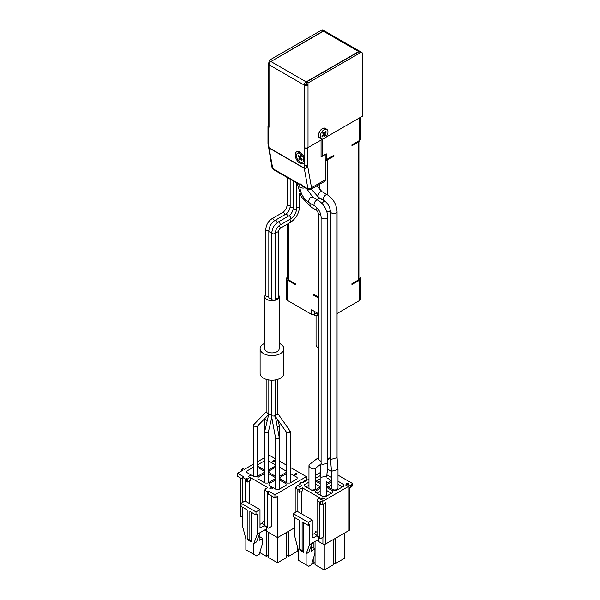 <?xml version="1.0" encoding="UTF-8"?>
<svg xmlns="http://www.w3.org/2000/svg" width="600" height="600" viewBox="0 0 600 600"><rect width="100%" height="100%" fill="white"/><g stroke="black" fill="none" stroke-linecap="round" stroke-linejoin="round"><path stroke-width="0.9" d="M269.58 62.925L269.032 62.61A2.64 1.522 0 0 0 268.26 63.682A2.64 1.522 0 0 0 269.032 64.762A2.64 1.522 -60 0 1 270.9 61.53L323.423 31.207A2.64 1.522 -60 0 1 324.743 31.08L359.985 51.427A2.64 1.522 120 0 0 358.665 51.555L306.15 81.877A2.64 1.522 120 0 0 304.282 85.11L306.413 84.188L306.413 82.035L358.935 51.713A2.64 1.522 -60 0 1 360.255 51.578L361.853 52.5A2.64 1.522 120 0 0 360.532 52.635L308.01 82.957L308.01 85.11L306.413 84.188M268.26 125.618A1.882 1.087 -0 0 0 267.975 126.195A1.882 1.087 -0 0 0 268.53 126.968L269.032 127.26L269.032 64.762L304.282 85.11A2.64 1.522 0 0 0 308.01 85.11L308.01 147.608A2.64 1.522 180 0 1 307.673 147.773A2.64 1.522 180 0 1 304.282 147.608L304.785 147.9A1.882 1.087 0 0 0 307.455 147.9L307.673 147.773M269.032 127.26A2.64 1.522 180 0 1 268.26 126.18L268.26 63.682M324.6 31.013A2.64 1.522 120 0 0 324.472 30.922A2.64 1.522 120 0 0 323.153 31.057L270.638 61.71M270.638 61.38L269.032 60.45L321.555 30.128A2.64 1.522 -60 0 1 322.875 30L324.472 30.922M269.032 62.61L269.032 60.45M308.01 82.957L306.413 82.035M325.373 137.58L362.4 116.205L362.4 53.715A2.64 1.522 120 0 0 361.853 52.5M322.252 139.387L322.252 156.135A1.882 1.087 180 0 1 321.053 156.45M360.675 117.195L360.675 138.892A3.772 2.175 180 0 1 359.572 140.43L359.572 117.84M302.535 162.157A5.093 2.94 60 0 0 301.425 154.77A5.093 2.94 -120 0 0 297.442 153.337A5.093 2.94 -120 0 0 298.553 160.733A5.093 2.94 60 0 0 302.535 162.157L303.735 161.46A5.093 2.94 60 0 0 304.74 159.75M300.63 152.625A5.093 2.94 -120 0 0 298.642 152.648L297.442 153.337M298.2 155.28L299.032 156.18A1.133 0.652 -120 0 0 299.918 156.495A1.133 0.652 -120 0 0 300.09 156.308L300.45 155.558L301.23 156.405L300.87 157.155A1.133 0.652 -120 0 0 301.282 158.61L302.115 159.51L301.77 160.215L300.945 159.315A1.133 0.652 -120 0 0 300.06 159A1.133 0.652 -120 0 0 299.888 159.188L299.528 159.938L298.748 159.09L299.108 158.34A1.133 0.652 -120 0 0 298.695 156.885L297.862 155.993L298.2 155.28M302.077 159.472L301.77 160.215M301.065 158.415L300.382 157.688L298.748 159.09M300.382 157.688L299.108 158.34M300.202 156.337A1.133 0.652 60 0 1 300.442 157.575M298.853 155.985L297.862 155.993M337.043 457.658L331.388 459.308L330.42 458.018L331.35 469.74L332.317 471.037L337.98 469.478L337.98 488.033A3.315 1.912 180 0 1 336.202 489.728A3.315 1.912 180 0 1 332.775 489.607M337.05 457.748L337.05 211.567A3.315 1.912 -0 0 1 336.075 212.925A3.315 1.912 0 0 1 331.388 212.925A3.315 1.912 0 0 1 330.413 211.567L330.42 458.018M352.673 144.413A30.165 17.415 180 0 1 351.93 145.77L351.93 144.847L359.572 140.43M287.265 277.327A3.772 2.175 0 0 0 286.485 278.655A3.772 2.175 0 0 0 287.587 280.192L295.237 284.61A30.165 17.415 180 0 1 294.487 283.252M315.615 295.455A30.165 17.415 180 0 1 313.267 295.02L318.285 297.915M352.673 283.252A30.165 17.415 180 0 1 351.93 284.61L359.572 280.192A3.772 2.175 0 0 0 360.675 278.655A3.772 2.175 0 0 0 359.895 277.327M287.587 280.192L287.587 300.51A3.772 2.175 180 0 1 286.485 298.972L286.485 278.655M360.675 278.655L360.675 298.972A3.772 2.175 180 0 1 359.572 300.51L359.572 280.192M337.05 313.515L359.572 300.51M316.957 312.847L314.295 314.392A1.882 1.087 180 0 1 311.625 314.392L311.625 309.772L318.285 313.612M287.587 300.51L311.625 314.392M318.285 315.78A20.737 11.97 180 0 1 313.485 314.663M318.285 315.218A6.03 3.48 180 0 1 317.55 313.553L317.55 313.192M313.125 314.707A19.605 11.317 0 0 0 318.285 316.028M303.075 186.645L301.673 185.303L307.17 188.483L307.815 188.108A2.64 1.778 -10.2 0 0 311.52 187.725L325.312 179.76L325.185 154.44L326.25 153.825L326.25 159.675A3.772 2.175 180 0 1 325.312 160.065M325.312 154.515L321.053 156.983L321.053 140.078M267.975 126.195L267.975 143.333A1.882 1.087 0 0 0 268.53 144.105L269.062 147.757L304.252 168.075L304.785 165.038A1.882 1.087 0 0 0 307.455 165.038L311.52 187.725L310.845 189.39L324.78 181.297A3.772 2.175 60 0 0 325.312 179.76M322.252 156.135L325.185 154.44M307.455 147.9L307.455 165.038C306.548 167.61 305.483 168.712 304.275 168.345L269.085 148.028L268.2 146.355M304.785 165.038L304.785 160.523A6.788 3.915 60 0 1 299.985 163.29A6.788 3.915 -120 0 1 295.192 154.98A6.788 3.915 -120 0 1 299.985 152.205L299.985 152.205A6.788 3.915 60 0 1 304.785 160.523L304.785 147.9M301.673 185.303C300.945 183.938 300.413 183.63 300.067 184.38L300.382 184.2M269.062 147.757A1.882 1.087 120 0 0 269.085 148.028L272.625 167.79L273.577 169.087A2.64 1.522 120 0 0 274.087 169.913L299.752 184.733L299.752 186.172A3.315 1.912 0 0 0 301.538 187.868A3.315 1.912 0 0 0 304.972 187.74M272.625 167.79A2.64 1.778 169.8 0 1 271.86 166.792L267.975 143.333M330.248 209.903L330.255 456.577L329.64 458.168L327.72 459.09M321.082 463.065L322.058 464.46L327.712 463.38L326.782 476.183L321.12 477.263L320.153 475.942L320.153 494.498A3.315 1.912 0 0 0 320.377 495.195M321.082 463.14L321.082 216.952A3.315 1.912 0 0 0 323.13 218.722A3.315 1.912 0 0 0 326.745 218.31A3.315 1.912 -0 0 0 327.72 216.952L327.712 463.38M321.082 461.393L319.252 460.222L318.285 458.34L318.285 213.03L316.725 210.322A3.315 1.912 -60 0 1 316.035 208.808A3.315 1.912 -60 0 1 316.388 207.18M321.082 463.103L320.153 475.942M315.248 468.405L314.835 468.728C313.267 469.298 311.632 468.877 309.923 467.475L308.955 465.592L309.48 464.513L318.285 457.673M326.782 481.635L326.782 494.498A3.315 1.912 180 0 1 322.26 496.283M309.12 488.692A3.315 1.912 180 0 1 308.955 488.092L308.955 465.592M315.585 468.173L315.585 488.092A3.315 1.912 180 0 1 311.235 489.915M326.782 477.84L331.35 480.472M317.04 480.525L320.153 478.732M315.585 484.118L320.153 486.75M306.007 486.9L308.955 485.197M320.153 482.317L315.712 479.752L315.712 478.215L320.153 475.65M331.35 480.577L326.782 483.21M326.88 474.817L331.35 477.39M315.712 479.752L315.712 478.215M320.153 487.043L314.535 490.283L311.873 490.283L304.673 486.127L304.673 484.59L308.955 482.115M315.585 481.043L320.153 483.675M304.673 486.127L304.673 484.59M351.308 486.99A1.882 1.882 0 0 0 351.998 486.3L351.697 486.127A1.882 1.087 60 0 1 351.308 486.99L349.59 487.987L349.59 529.688A1.882 1.087 180 0 1 349.035 530.46L325.575 544.005L325.575 502.748L322.793 504.353L322.793 501.278A1.882 1.087 0 0 1 320.775 501.518L319.71 502.132L317.04 500.595L318.105 499.98L317.31 499.515L319.972 497.978L302.377 487.822L299.715 489.36L298.913 488.895L297.847 489.51L295.178 487.972L296.25 487.357A1.882 1.087 180 0 1 296.115 486.96A1.882 1.087 180 0 1 296.67 486.188L300.78 483.817L300.112 483.435A0.945 0.547 180 0 1 299.835 483.045A0.945 0.547 180 0 1 300.42 482.543A0.945 0.547 180 0 1 301.447 482.662L302.115 483.045L308.955 479.1M322.793 501.278L351.697 484.59A1.882 1.087 0 0 0 352.252 483.817A1.882 1.087 0 0 0 351.697 483.045L337.98 475.132M327.293 469.207A1.882 1.087 180 0 1 328.237 469.5L331.35 471.3M315.585 475.268L320.153 472.635M349.095 484.86L345.555 484.98L347.085 484.095L346.53 483.772L348.218 483.442L348.555 483.63L347.76 484.095L349.095 484.86M322.778 497.745L324.772 498.9L321.18 499.058L322.395 500.145L320.558 499.35L321.127 498.765L324.045 498.81L322.778 498.075M298.778 486.975L299.843 487.132L301.778 485.625L298.778 486.975M327.12 471.585L327.84 472.005L327.142 471.27M343.808 484.59L343.808 486.127L343.808 484.59L337.98 481.222M343.808 486.127L336.608 490.283L333.945 490.283L326.782 486.15M331.35 481.935L326.782 484.567M332.775 490.957L332.775 492.502L332.775 490.957L326.782 487.507M332.775 492.502L325.575 496.658L322.905 496.658L315.712 492.502L315.712 490.957L315.712 492.502M320.153 488.393L315.712 490.957M318.645 537.562L318.645 541.537A2.64 1.522 120 0 0 318.097 540.33A2.64 1.522 120 0 0 316.778 540.465L309.577 544.62L309.577 524.61L308.243 525.375L308.243 522.3L312.24 519.99L312.24 536.925A1.882 1.087 120 0 0 312.63 537.787A1.882 1.087 120 0 0 313.575 537.69L317.04 535.688M325.575 544.005A1.882 1.087 180 0 1 322.905 544.005L316.778 540.465M302.377 487.822L302.377 490.897L299.715 492.435L298.913 491.978L298.913 488.895M301.582 491.362L301.582 513.832M317.31 499.515L317.31 500.445M317.04 535.995A1.882 1.087 120 0 0 317.43 536.857L320.1 538.403A1.882 1.087 -60 0 1 319.71 537.54L317.04 535.995L317.04 500.595M319.71 502.132L319.71 537.54M320.1 538.403A1.882 1.087 -60 0 0 321.038 538.305L323.55 536.857L323.55 503.918M320.775 501.518L320.775 504.6A1.882 1.087 180 0 0 322.793 504.353M349.035 530.46L349.035 487.665L351.697 486.127A1.882 1.087 0 0 0 352.252 485.355L352.252 483.817M295.178 487.972L295.178 512.602M297.847 489.51L297.847 511.68M299.715 489.36L299.715 492.435M347.43 483.9L346.32 485.153M347.085 484.095L347.085 484.478M346.875 483.577L346.875 483.975M348.218 483.442L348.218 483.825M347.76 484.095L347.76 484.485M348.39 485.07L347.423 484.29M321.007 499.283L321.007 499.808M321.06 499.44L321.06 499.838M320.73 498.93L320.7 499.575M320.843 498.862L320.73 499.545M301.447 485.438L301.447 485.82M327.517 471.487L327.45 471.908M327.683 471.645L327.517 472.103M342.472 486.9L337.98 484.305M331.35 485.01L328.08 486.9M331.44 493.268L326.782 490.582M320.153 491.475L317.04 493.268M312.24 534.765L314.108 533.692A1.882 1.087 120 0 0 315.442 531.382L317.04 532.305M309.577 544.62L306.112 553.852L306.112 564.78L298.11 560.168L298.11 549.232L294.645 535.995L294.645 517.53M308.243 525.375L302.115 521.835L302.115 550.418L299.445 548.88L299.445 520.298L293.317 516.757L293.317 513.683L297.315 511.373L312.24 519.99M306.112 553.852L308.775 552.315L311.767 544.342L313.575 542.31M308.243 522.3L293.317 513.683M299.445 548.88L300.78 550.778L303.442 552.315L303.442 522.607M346.343 484.912L348.368 484.83M311.445 545.213L311.445 551.123L314.91 548.775L314.91 553.395L311.445 564.78L308.775 566.317L306.112 564.78M302.115 550.418L303.442 552.315M313.2 542.558L313.2 547.793M313.2 558.998L313.2 563.625L312.007 562.935M315.045 562.567L313.2 563.625M333.435 539.46L333.435 564.69L324.24 570L315.045 564.69L315.045 541.463M324.24 570L324.24 544.32M344.475 533.092L344.475 558.315L335.28 563.625L333.435 562.567M335.28 563.625L335.28 538.403M314.91 548.775L311.445 546.773M275.34 232.875A1.755 1.013 0 0 1 274.83 233.595A1.755 1.013 180 0 1 272.34 233.595A1.755 1.013 -0 0 1 271.83 232.875L271.83 299.123A1.755 1.013 -0 0 0 272.91 300.06A1.755 1.013 -0 0 0 274.83 299.843A1.755 1.013 180 0 0 275.34 299.123L275.34 232.875C275.647 229.627 277.132 227.055 279.795 225.165L290.46 219.007C294.263 216.42 296.332 212.835 296.67 208.252A1.755 1.013 180 0 1 296.153 208.965A1.755 1.013 180 0 1 293.67 208.965A1.755 1.013 0 0 1 293.153 208.252L293.153 180.922M275.34 298.215A1.755 1.013 -0 0 0 277.733 298.163A1.755 1.013 180 0 0 278.25 297.45L278.25 231.195L279.795 228.517L290.46 222.36C296.032 218.558 299.07 213.3 299.572 206.572A1.755 1.013 180 0 1 299.062 207.285A1.755 1.013 180 0 1 296.67 207.337M278.25 294.532A7.163 4.133 180 0 1 279.157 296.55A7.163 4.133 180 0 1 277.058 299.475A7.163 4.133 180 0 1 269.25 300.368A7.163 4.133 180 0 1 264.825 296.55A7.163 4.133 180 0 1 265.822 294.442M271.89 231.825A1.755 1.013 0 0 1 271.822 231.862A1.755 1.013 180 0 1 269.34 231.862A1.755 1.013 -0 0 1 268.822 231.142L268.822 297.39A1.755 1.013 -0 0 0 269.91 298.327A1.755 1.013 -0 0 0 271.822 298.11A1.755 1.013 180 0 1 271.822 298.11M268.882 230.085A1.755 1.013 0 0 1 268.822 230.13A1.755 1.013 180 0 1 266.34 230.13A1.755 1.013 -0 0 1 265.822 229.41L265.822 295.657A1.755 1.013 -0 0 0 266.91 296.595A1.755 1.013 -0 0 0 268.822 296.377A1.755 1.013 180 0 1 268.822 296.377M264.825 296.55L264.825 348.743A7.163 4.133 -0 0 0 269.25 352.567A7.163 4.133 -0 0 0 277.058 351.668A7.163 4.133 0 0 0 279.157 348.743L279.157 296.55M279.157 343.275A11.88 6.855 180 0 1 282.907 346.035A11.88 6.855 180 0 1 283.868 348.743A11.88 6.855 180 0 1 274.388 355.462A11.88 6.855 180 0 1 261.082 351.45A11.88 6.855 180 0 1 260.115 348.743A11.88 6.855 180 0 1 264.825 343.275M260.115 348.743L260.115 373.373A11.88 6.855 180 0 0 261.082 376.08A11.88 6.855 0 0 0 274.388 380.085A11.88 6.855 0 0 0 283.868 373.373L283.868 348.743M277.763 413.467L277.298 414.487L275.175 415.185M274.635 415.162L274.53 416.07L271.478 415.89L271.478 380.22M275.175 379.98L275.168 415.515M266.145 379.343L266.145 412.17L268.815 413.91M268.822 413.895L269.355 414.683L271.965 414.915M286.702 432.42L287.243 432.938L289.95 432.225L289.853 431.002M277.837 413.572L290.392 431.52L290.392 482.775M275.175 415.53L279.36 438.195L279.36 489.15M278.82 437.798L278.715 438.713L275.67 438.533L275.663 489.15M275.663 438.495L271.478 415.89M254.032 424.463L253.59 425.145L254.13 426.135L256.837 426.735L268.657 414.585M264.683 418.695L267.233 420.675M264.623 419.077L264.623 431.805L265.17 432.495L267.78 432.728L268.32 432.135M264.623 482.775L264.623 431.805L268.815 413.947M277.26 426.84L278.82 426.353L279.36 425.438L277.478 419.475M297.082 478.92L297.082 477.375L297.082 478.92L289.882 483.075L287.212 483.075L280.02 478.92L280.02 477.375L286.702 473.52M280.02 478.92L280.02 477.375M290.392 473.52L297.082 477.375M286.043 485.287L286.043 483.75L286.043 485.287L278.843 489.442L276.18 489.442L268.98 485.287L268.98 483.75L275.663 479.888M268.98 485.287L268.98 483.75M279.36 479.888L286.043 483.75M263.97 472.545L263.97 471.007L263.97 472.545L256.77 476.7L254.1 476.7L246.907 472.545L246.907 471.007L253.59 467.145M246.907 472.545L246.907 471.007M257.28 467.145L263.97 471.007M264.623 470.033L257.94 466.17L257.94 464.632L264.623 460.778M257.94 466.17L257.94 464.632M275.002 466.17L275.002 464.632L275.002 466.17L268.32 470.033M268.32 460.778L275.002 464.632M275.002 478.92L275.002 477.375L275.002 478.92L267.81 483.075L265.14 483.075L257.94 478.92L257.94 477.375L264.623 473.52M268.32 473.52L275.002 477.375M257.94 478.92L257.94 477.375M275.663 476.4L268.98 472.545L268.98 471.007L275.663 467.145M286.043 472.545L286.043 471.007L286.043 472.545L279.36 476.4L279.36 425.438M279.36 467.145L286.043 471.007M268.98 472.545L268.98 471.007M245.52 501.232L245.52 479.07L246.585 478.455L247.462 478.965L250.132 477.42L267.728 487.582L265.058 489.12L265.942 489.63L264.87 490.245L267.54 491.783L268.605 491.168L274.928 494.82L306.382 476.655L290.392 467.423M286.702 465.293L279.36 461.048M275.663 458.918L269.062 455.107L268.32 455.535M264.623 457.665L257.28 461.903M253.59 464.04L244.267 469.418L242.933 468.653L241.597 469.418L242.933 470.19L237.6 473.265L243.923 476.918L242.85 477.533L242.85 502.252M245.52 479.07L242.85 477.533M269.752 488.752L271.41 487.635L272.572 488.175L272.355 488.572L271.305 487.838L270.885 488.707L269.752 488.752M294.96 474.36L296.183 473.423L297.15 473.985L294.938 475.268L294.03 474.938L294.248 474.405L294.817 475.065L296.002 474.697L294.983 473.978M274.74 461.707L271.702 462.112L273.188 460.808L274.373 460.575L273.81 461.168L274.74 461.707M248.49 476.475L250.567 475.275L248.49 476.475M249.248 503.393L249.248 481.013M247.462 478.965L247.462 482.04L246.585 481.53L246.585 478.455M250.132 477.42L250.132 480.502L247.462 482.04M274.928 494.82L274.928 497.895L277.59 496.357L277.59 537.607L266.392 531.143L266.392 527.16M267.93 528.053L265.267 526.507A1.882 1.087 -60 0 1 264.87 525.645L267.54 527.19A1.882 1.087 120 0 0 267.93 528.053A1.882 1.087 120 0 0 268.875 527.955L271.275 526.575L271.275 495.787M242.4 517.29L240.27 516.06L240.27 477.885M265.058 489.12L265.058 490.14M264.87 490.245L264.87 525.645M267.54 527.19L267.54 491.783M274.928 497.895L268.605 494.25L268.605 491.168M306.382 476.655L306.382 479.73L303.72 481.275L303.72 482.123M294.645 527.76L277.59 537.607M241.597 469.418L241.597 470.963M237.6 473.265L237.6 476.347L242.85 479.377M270.728 487.897L270.623 488.595M272.438 487.897L272.272 488.423M270.772 488.183L270.772 488.64M295.192 473.775L295.087 474.495M295.837 473.49L295.275 474.607L296.812 474.053L295.822 473.678M296.798 473.52L296.798 473.903M296.993 473.632L296.993 474.24M294.12 474.525L294.12 475.028M294.248 474.405L294.18 475.088M273.188 460.808L273.188 461.197M273.577 461.033L273.577 461.423M273.81 461.168L273.81 461.558M250.237 475.088L250.237 475.47M264.525 530.062L266.392 531.143A2.64 1.522 -60 0 0 265.845 529.935A2.64 1.522 -60 0 0 264.525 530.062L257.332 534.225L257.332 514.207L255.998 514.98L255.998 511.905L259.995 509.595L259.995 528.067L264.87 525.248M259.995 524.37L261.862 523.29A1.882 1.087 120 0 0 263.197 520.987L264.87 521.955M242.4 507.127L242.4 525.6L245.865 538.838L245.865 549.765L256.53 555.923L259.192 554.385L262.657 542.993L262.657 538.38L259.192 540.375L259.192 534.81M255.998 511.905L241.065 503.28L241.065 506.362L247.2 509.903L247.2 538.485L249.862 540.023L251.197 541.92L251.197 512.213M241.065 503.28L245.062 500.978L259.995 509.595M266.475 531.188L266.475 556.418L259.755 552.54M277.507 537.562L277.507 562.793L268.312 557.482L268.312 532.252M286.71 532.342L286.71 557.482L277.507 562.793M297.743 547.83L297.743 551.107L288.548 556.418L288.548 531.285M257.332 534.225L253.86 543.457L256.53 541.92L259.995 532.68M255.998 514.98L249.862 511.44L249.862 540.023M253.86 543.457L253.86 554.385M247.2 538.485L248.528 540.375L251.197 541.92M296.017 474.908L296.017 474.51M274.132 461.745L273.472 461.362L272.392 461.985L274.132 461.94M266.475 556.418L268.312 555.352M288.548 556.418L286.71 555.352M259.192 536.377L262.657 538.38M322.86 139.028L308.01 147.608M319.365 137.805A5.588 3.225 -60 0 1 318.885 137.235A5.588 3.225 -60 0 1 320.46 130.29A5.588 3.225 -60 0 1 324.195 128.032A5.588 3.225 -60 0 1 324.93 128.167M326.993 129.532A5.423 3.135 120 0 1 326.002 136.882A5.423 3.135 -60 0 1 321.577 138.907A5.423 3.135 -60 0 1 322.23 131.355A5.423 3.135 120 0 1 326.993 129.532L325.515 128.453A5.617 3.248 120 0 0 320.58 130.35A5.617 3.248 -60 0 0 319.913 138.172L318.885 137.235M324.84 136.238L324.21 135.315A0.758 0.435 120 0 0 323.483 135.502L322.365 136.875L321.923 136.222L323.032 134.85A0.758 0.435 120 0 0 323.235 133.898L322.605 132.975L323.392 132L324.022 132.922A0.758 0.435 120 0 0 324.75 132.735L325.868 131.37L326.31 132.023L325.2 133.387A0.758 0.435 120 0 0 324.998 134.347L325.627 135.27L324.84 136.238M322.035 136.08L322.365 136.875M325.312 132.045L326.31 132.023M324.998 134.347L323.88 133.703A0.758 0.435 -60 0 1 323.962 132.922M323.88 133.703L325.627 135.27M324.188 134.153L323.572 134.917M337.05 457.702L337.98 469.478M331.35 469.695L331.35 488.033A3.315 1.912 0 0 0 331.935 489.127M357.975 118.755L357.255 119.175M359.843 140.257A5.655 3.262 180 0 1 358.237 142.125L351.93 145.77M351.93 284.61L351.93 283.688L358.237 280.043A5.655 3.262 0 0 0 359.895 277.733L359.895 140.22M326.25 159.675L333.892 155.257L333.892 156.18A30.165 17.415 180 0 1 331.545 156.615M325.312 160.627A5.655 3.262 0 0 0 327.585 159.825L333.892 156.18M313.267 295.02L313.267 294.097L318.285 296.993M287.265 224.205L287.265 277.733A5.655 3.262 -0 0 0 288.923 280.043L295.237 283.688L295.237 284.61M316.043 315.577L316.043 344.692A7.538 4.35 -0 0 0 316.147 345.42A7.538 4.35 180 0 0 318.248 347.767A7.538 4.35 180 0 0 318.285 347.79L318.248 347.767M323.423 31.207L358.665 51.555M270.9 61.53L306.15 81.877M304.282 147.608L304.282 85.11M323.153 31.057L321.555 30.128M360.532 52.635L358.935 51.713M330.413 211.567C329.962 206.933 327.84 203.257 324.053 200.55A3.315 1.912 120 0 1 323.543 197.895A3.315 1.912 120 0 1 325.71 194.97A3.315 1.912 -60 0 1 327.368 194.805L322.043 191.73A3.315 1.912 -60 0 0 320.377 191.887A3.315 1.912 120 0 0 318.21 194.812A3.315 1.912 120 0 0 318.72 197.475L311.25 189.157M300.09 156.308L300.772 155.91M301.59 158.94L300.945 159.315M298.695 156.885L299.407 156.472M314.295 311.31L314.295 314.392M307.815 188.108L304.275 168.345A1.882 1.087 120 0 1 304.252 168.075M268.53 126.968L268.53 144.105M307.17 188.483A2.64 1.522 120 0 0 307.68 189.308L310.845 189.39M273.577 169.087L300.067 184.38M317.16 199.688A3.315 1.912 -60 0 1 318.382 198.585A3.315 1.912 -60 0 1 320.04 198.42L318.097 197.093M321.082 216.952C320.632 212.317 318.51 208.65 314.722 205.942A3.315 1.912 120 0 1 314.212 203.28A3.315 1.912 120 0 1 316.38 200.355A3.315 1.912 -60 0 1 318.038 200.19L312.705 197.115A3.315 1.912 -60 0 0 311.048 197.28A3.315 1.912 120 0 0 308.88 200.205A3.315 1.912 120 0 0 309.39 202.86C303.472 198.862 300.263 193.298 299.752 186.172M316.725 210.322L311.392 207.248A3.315 1.912 -60 0 1 310.702 205.725A3.315 1.912 -60 0 1 311.153 203.88M322.035 203.452A3.315 1.912 -60 0 1 323.715 201.667A3.315 1.912 -60 0 1 325.373 201.502L320.04 198.42M330.255 209.955A3.315 1.912 180 0 1 329.28 211.305A3.315 1.912 180 0 1 326.895 211.868M320.843 214.897A3.315 1.912 180 0 1 319.252 214.388A3.315 1.912 180 0 1 318.285 213.03M322.905 544.005L322.905 537.232M351.697 484.59L351.697 486.127M300.112 483.435L300.112 484.2M317.04 535.38L314.108 533.692M313.575 537.69L312.24 536.925M279.795 225.165A1.755 1.013 60 0 0 280.065 223.755A1.755 1.013 60 0 0 278.918 222.21A1.755 1.013 -120 0 0 278.04 222.12L288.705 215.962A1.755 1.013 60 0 1 289.582 216.053A1.755 1.013 60 0 1 290.73 217.597A1.755 1.013 60 0 1 290.46 219.007M289.673 219.458A1.755 1.013 60 0 1 290.745 221.01A1.755 1.013 60 0 1 290.46 222.36M279.067 225.66A1.755 1.013 60 0 1 280.087 227.205A1.755 1.013 60 0 1 279.795 228.517M278.25 231.195A1.755 1.013 0 0 1 277.733 231.915A1.755 1.013 180 0 1 275.407 231.998M268.822 231.142C269.16 226.553 271.23 222.968 275.032 220.388A1.755 1.013 -120 0 1 275.918 220.47A1.755 1.013 60 0 1 277.155 222.697M265.822 229.41C266.16 224.82 268.23 221.235 272.032 218.655A1.755 1.013 -120 0 1 272.91 218.737A1.755 1.013 60 0 1 274.155 220.965M275.032 220.388L285.697 214.23A1.755 1.013 60 0 1 286.575 214.312A1.755 1.013 60 0 1 287.82 216.472M272.032 218.655L282.697 212.498A1.755 1.013 60 0 1 283.575 212.58A1.755 1.013 60 0 1 284.82 214.74M293.153 207.233L293.153 207.233A1.755 1.013 180 0 1 290.67 207.233A1.755 1.013 0 0 1 290.153 206.513L290.153 179.19M290.153 205.5L290.153 205.5A1.755 1.013 180 0 1 287.663 205.5A1.755 1.013 0 0 1 287.153 204.78L287.153 177.458M264.87 525.03L261.862 523.29M323.138 134.7L324.007 135.203M323.483 135.502L322.815 135.12M323.085 132.382L324.022 132.922M324.48 132.975L325.2 133.387M358.237 280.043L358.237 142.125M327.585 194.933L327.585 159.825M288.923 280.043L288.923 223.245M319.582 184.343L319.582 189.69M300.832 155.97L299.918 156.495M301.11 158.392L300.06 159M324.053 200.55L318.72 197.475M337.05 211.567C336.54 204.413 333.315 198.825 327.368 194.805M303.007 186.608L307.68 189.308M274.087 169.913C272.91 169.312 272.168 168.27 271.86 166.792M312.705 197.115L306.772 188.782M311.392 207.248L301.403 196.935L296.978 183.127M314.722 205.942L309.39 202.86M327.72 216.952C327.21 209.798 323.985 204.21 318.038 200.19M329.64 458.168L327.72 460.312M321.022 463.95L315.06 468.577M320.153 464.625L320.153 481.635M299.835 483.045L299.835 484.365M296.115 487.433L296.115 486.96M351.998 486.3A1.882 1.882 0 0 0 352.252 485.355M288.705 215.962C291.368 214.072 292.853 211.5 293.153 208.252M271.83 232.875C272.16 228.292 274.23 224.7 278.04 222.12M285.697 214.23C288.36 212.34 289.845 209.767 290.153 206.513M282.697 212.498C285.36 210.608 286.845 208.035 287.153 204.78M277.837 413.707L277.837 379.343M268.815 414L268.815 379.98M275.34 416.445L286.778 432.668M266.145 411.877L253.792 424.635M271.778 417.48L268.312 432.232M286.702 432.555L286.702 482.775M253.59 425.145L253.59 476.4M257.28 426.345L257.28 476.4M268.32 432.188L268.32 482.775M325.515 128.453L324.195 128.032M321.577 138.907L319.913 138.172M323.153 134.678L324.12 135.233M323.07 132.405L324.112 133.005M322.043 191.73L317.01 185.835M296.67 208.252L296.67 182.947M299.572 206.572L299.572 193.44"/></g></svg>
